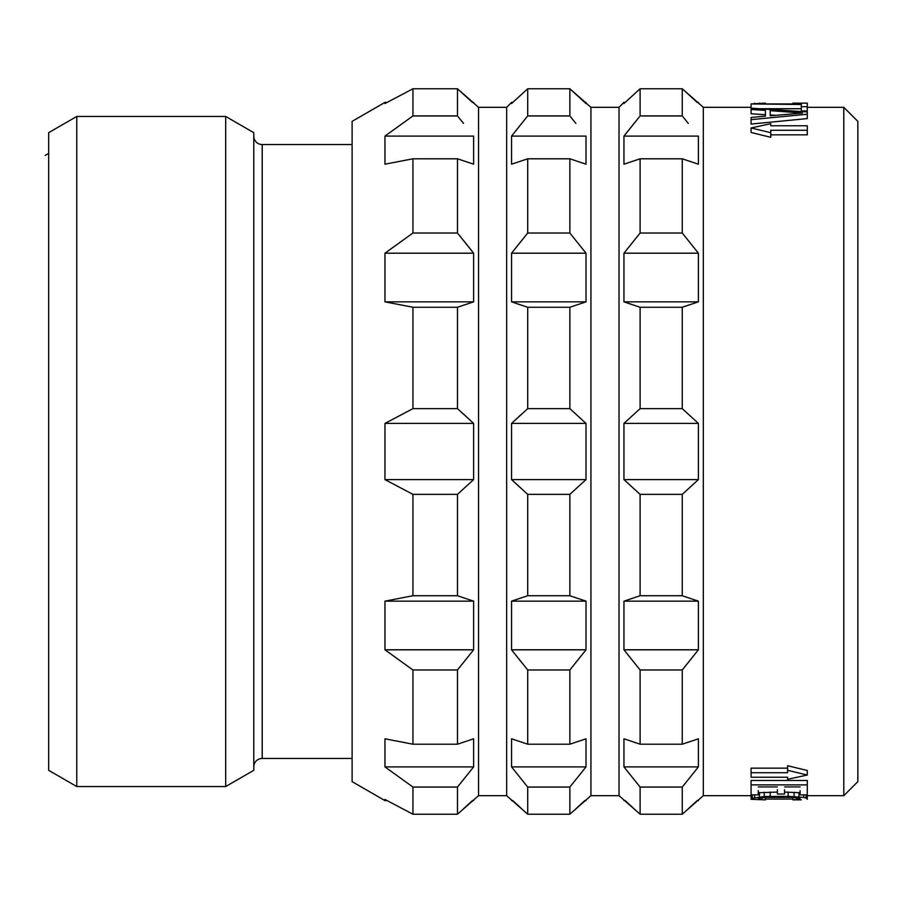 <?xml version="1.0" encoding="UTF-8"?>
<svg xmlns="http://www.w3.org/2000/svg" width="903" height="903" viewBox="0 0 903 903"><rect width="100%" height="100%" fill="white"/><g stroke="black" fill="none" stroke-linecap="round" stroke-linejoin="round"><path stroke-width="1.35" d="M857.85 781.637L857.85 121.363L843.797 107.322L843.797 795.678L857.85 781.637M682.916 813.626L703.324 795.678L703.324 107.322L751.082 107.322M807.282 107.322L843.797 107.322M703.324 795.678L751.082 795.678M807.282 795.678L843.797 795.678M807.282 784.888L807.282 780.485L751.082 780.485L751.082 784.888L807.282 784.888L807.282 794.866L800.103 794.866L800.103 790.588M784.56 789.741L784.56 794.03L777.381 794.03L777.381 789.741M758.26 790.588L758.26 794.866L751.082 794.866L751.082 784.888M758.26 792.732L777.381 792.078M800.103 792.732L784.56 792.078M751.082 772.731L751.082 777.223L787.608 777.223L787.608 779.3L807.282 775.034L787.608 770.315L787.608 772.731L751.082 772.731L751.082 768.16L787.608 768.16M787.608 770.315L787.608 765.71L807.282 770.496L807.282 775.034M807.282 130.269L770.756 130.269L770.756 132.685L751.082 127.966L770.756 123.7L770.756 125.777L807.282 125.777L807.282 134.84L770.756 134.84M770.756 132.685L770.756 137.29L751.082 132.504L751.082 127.966M807.282 110.956L801.3 110.956L801.3 106.689L807.282 106.689L807.282 110.956M801.3 108.732L760.45 108.732M751.082 124.072L807.282 118.586L807.282 114.23L751.082 119.647L751.082 124.072M765.428 116.126L765.428 114.715L751.082 113.755L751.082 109.466L765.428 110.403L765.428 116.126L751.082 117.48L751.082 119.647M623.95 253.19L698.403 253.19L698.403 301.85L682.25 307.257L682.25 408.641L698.403 423.405L698.403 479.595L682.25 494.359L682.25 595.743L698.403 601.15L698.403 649.81L682.25 669.981L682.25 744.207L698.403 738.801L698.403 766.895L682.25 787.066L698.403 766.895L623.95 766.895L640.103 787.066L623.95 766.895L623.95 738.801L640.103 744.207L640.103 669.981L623.95 649.81L623.95 601.15L640.103 595.743L640.103 494.359L623.95 479.595L623.95 423.405L640.103 408.641L640.103 307.257L623.95 301.85L623.95 253.19L640.103 233.019L640.103 158.793L623.95 164.199L623.95 136.105L639.437 116.758M688.289 123.406L682.916 116.758M698.403 102.4L697.184 102.4L682.25 88.765L640.103 88.765L623.95 103.54L623.95 102.4L625.169 102.4L640.103 88.765L640.103 115.934L682.25 115.934L682.25 88.765L703.324 107.322M688.289 808.761L697.184 800.6L698.403 800.6M570.527 813.626L590.934 795.678L619.029 795.678L639.437 813.626M634.064 808.761L625.169 800.6L623.95 800.6M619.029 795.678L619.029 107.322L623.95 102.4M634.064 123.406L623.95 136.105L698.403 136.105L698.403 164.199L682.25 158.793L640.103 158.793M640.103 814.235L640.103 787.066L682.25 787.066L682.25 814.235L640.103 814.235M698.403 301.85L623.95 301.85M682.25 307.257L640.103 307.257M698.403 253.19L682.25 233.019L640.103 233.019M682.25 233.019L682.25 158.793M682.25 744.207L640.103 744.207M682.25 669.981L640.103 669.981M698.403 649.81L623.95 649.81M698.403 601.15L623.95 601.15M682.25 595.743L640.103 595.743M682.25 494.359L640.103 494.359M698.403 479.595L623.95 479.595M698.403 423.405L623.95 423.405M682.25 408.641L640.103 408.641M590.934 795.678L590.934 107.322L619.029 107.322M520.805 241.564L511.561 253.19L586.013 253.19L586.013 301.85L569.861 307.257L569.861 408.641L586.013 423.405L586.013 479.595L569.861 494.359L569.861 595.743L586.013 601.15L586.013 649.81L569.861 669.981L569.861 744.207L586.013 738.801L586.013 766.895L569.861 787.066L586.013 766.895L511.561 766.895L527.713 787.066L511.561 766.895L511.561 738.801L527.713 744.207L527.713 669.981L511.561 649.81L520.805 661.436M575.9 123.406L570.527 116.758M590.934 107.322L569.861 88.765L527.713 88.765L511.561 103.54L511.561 102.4L512.78 102.4L527.713 88.765L527.713 115.934L527.047 116.758M575.9 808.761L584.794 800.6L586.013 800.6M458.137 813.626L478.545 795.678L506.651 795.678L527.047 813.626M521.674 808.761L512.78 800.6L511.561 800.6M506.651 795.678L506.651 107.322L511.561 102.4M521.674 123.406L511.561 136.105L511.561 164.199L527.713 158.793L527.713 233.019L511.561 253.19L511.561 301.85L520.805 304.966M520.805 414.895L511.561 423.405L511.561 479.595L520.805 488.105M520.805 598.034L511.561 601.15L511.561 649.81L586.013 649.81M586.013 102.4L586.013 103.54L569.861 88.765L569.861 115.934L527.713 115.934L511.561 136.105L586.013 136.105L586.013 164.199L569.861 158.793L527.713 158.793M527.713 814.235L527.713 787.066L569.861 787.066L569.861 814.235L527.713 814.235M586.013 601.15L511.561 601.15L527.713 595.743L527.713 494.359L511.561 479.595L586.013 479.595M586.013 423.405L511.561 423.405L527.713 408.641L527.713 307.257L511.561 301.85L586.013 301.85M569.861 307.257L527.713 307.257M586.013 253.19L569.861 233.019L527.713 233.019M569.861 233.019L569.861 158.793M569.861 744.207L527.713 744.207M569.861 669.981L527.713 669.981M569.861 595.743L527.713 595.743M569.861 494.359L527.713 494.359M569.861 408.641L527.713 408.641M478.545 795.678L478.545 107.322L506.651 107.322M384.96 601.15L473.635 601.15L457.471 595.743L473.635 601.15L473.635 649.81L457.471 669.981L457.471 744.207L473.635 738.801L473.635 766.895L457.471 787.066L473.635 766.895L384.96 766.895L384.96 738.801L412.942 744.207L412.942 669.981L384.96 649.81L384.96 601.15L412.942 595.743L412.942 494.359L384.96 479.595L384.96 423.405L412.942 408.641L412.942 307.257L384.96 301.85L473.635 301.85L457.471 307.257L473.635 301.85L473.635 253.19L458.137 233.832M463.521 414.105L473.635 423.405L473.635 479.595L457.471 494.359L473.635 479.595L384.96 479.595M384.96 423.405L473.635 423.405L458.137 409.24M463.521 240.48L473.635 253.19L384.96 253.19L384.96 301.85M463.521 123.406L458.137 116.758M473.635 102.4L472.416 102.4L457.471 88.765L478.545 107.322M463.51 808.761L472.416 800.6L473.635 800.6M412.942 814.235L412.942 787.066L457.471 787.066L457.471 814.235L412.942 814.235L384.96 799.46L384.96 800.6L352.114 781.637L352.114 121.363L384.96 102.4L384.96 103.54L412.942 88.765L412.942 115.934L384.96 136.105L384.96 164.199L412.942 158.793L412.942 233.019L384.96 253.19M412.942 408.641L457.471 408.641L457.471 307.257L412.942 307.257M412.942 595.743L457.471 595.743L457.471 494.359L412.942 494.359M412.942 669.981L457.471 669.981L473.635 649.81L384.96 649.81M412.942 115.934L457.471 115.934L457.471 88.765L412.942 88.765M384.96 136.105L473.635 136.105L473.635 164.199L457.471 158.793L412.942 158.793M412.942 233.019L457.471 233.019L457.471 158.793M457.471 744.207L412.942 744.207M412.942 787.066L384.96 766.895M48.672 132.673L48.672 770.327L76.766 786.547L76.766 116.453L48.672 132.673M225.682 786.547L253.777 770.327L253.777 132.673L225.682 116.453L225.682 786.547L76.766 786.547M225.682 116.453L76.766 116.453M253.777 766.884A8.432 8.432 0 0 1 262.209 758.452L352.114 758.452M253.777 136.116A8.432 8.432 0 0 0 262.209 144.548L262.209 758.452M352.114 144.548L262.209 144.548M801.3 799.855L792.924 799.877L792.924 797.417L800.103 798.523L800.103 799.302L798.907 799.539L792.924 799.719M765.428 799.065L792.924 799.065M792.924 103.935L792.924 103.123L801.3 103.19L801.3 103.935L751.082 103.935L765.428 103.123L765.428 103.935M759.457 103.145L759.457 103.935M754.671 103.247L754.671 103.935M798.907 103.145L798.907 103.935M758.26 786.942L777.381 786.942M784.56 786.942L800.103 786.942M765.428 799.719L765.428 797.417L758.26 798.523L758.26 799.302L759.457 799.539L765.428 799.877L751.082 799.302L751.082 794.866M792.924 797.417L765.428 797.417M751.082 798.523L764.231 796.502L788.15 796.344L803.693 797.417L807.282 798.523L807.282 799.302M752.278 797.947L752.278 794.866M754.671 797.417L754.671 794.866M759.457 796.83L759.457 792.574M764.231 796.502L764.231 792.247M770.214 796.344L770.214 792.078M788.15 796.344L788.15 792.078M794.121 796.502L794.121 792.247M798.907 796.83L798.907 792.574M803.693 797.417L803.693 794.866M806.086 797.947L806.086 794.866M807.282 798.523L807.282 794.866M796.514 799.686L796.514 797.699M798.907 799.539L798.907 798.071M800.103 799.302L800.103 798.523M758.26 799.302L758.26 798.523M759.457 799.539L759.457 798.071M761.839 799.686L761.839 797.699M801.3 103.145L807.282 103.145L807.282 106.689M751.082 103.935L801.3 104.5L801.3 106.689M751.082 104.5L751.082 108.179L807.282 111.938L807.282 114.23M751.082 108.179L751.082 109.466M770.214 115.798L802.496 113.056L770.214 110.651L770.214 115.798L770.214 114.963L775.44 115.324M384.96 102.4L387.082 102.4M384.96 800.6L387.082 800.6M48.672 153.397L45.15 155.463"/></g></svg>
